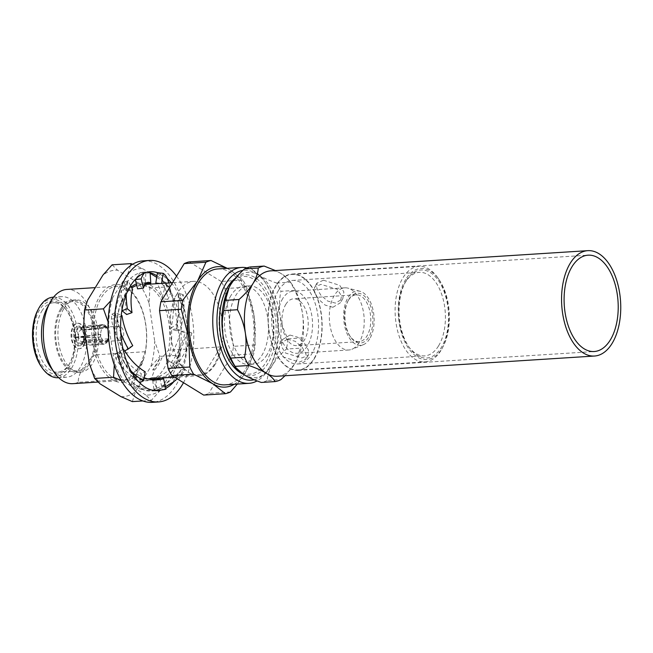 <?xml version="1.0" encoding="UTF-8"?>
<svg xmlns="http://www.w3.org/2000/svg" width="653" height="653" viewBox="0 0 653 653"><rect width="100%" height="100%" fill="white"/><g stroke="black" fill="none" stroke-linecap="round" stroke-linejoin="round"><path stroke-width="0.49" stroke-dasharray="3.27 2.45" d="M80.89 328.092L80.776 329.039L81.486 329.455L80.752 329.03A7.281 4.065 -93.6 0 1 80.776 329.039A7.281 4.065 -93.6 0 0 75.805 337.177L75.217 337.364A8.293 4.628 -93.6 0 1 76.434 329.634A8.293 4.628 -93.6 0 1 79.062 327.659A8.293 4.628 -93.6 0 1 80.89 328.092L104.186 325.088A9.55 5.33 -93.6 0 0 102.709 324.9A9.55 5.33 -93.6 0 0 99.68 327.169A9.55 5.33 -93.6 0 0 98.162 334.948L99.052 334.646A7.918 4.424 86.4 0 0 99.411 337.038L98.521 337.34A9.55 5.33 -93.6 0 0 103.925 343.943A9.55 5.33 -93.6 0 0 106.741 342.392L106.088 341.144A7.918 4.424 86.4 0 0 107.059 339.56L107.712 340.809A9.55 5.33 -93.6 0 0 105.508 325.904L105.264 327.455A7.918 4.424 86.4 0 0 103.941 326.639L104.186 325.088M107.059 339.56L108.374 339.429A7.918 4.424 -93.6 0 1 107.353 341.095L107.051 340.515A7.167 4 86.4 0 0 107.606 339.764A7.167 4 86.4 0 0 108.072 338.85L84.302 340.189A5.959 3.33 -93.6 0 0 82.825 330.238L80.858 329.096A7.281 4.065 -93.6 0 1 82.678 341.397L84.302 340.189M103.941 326.639L105.206 326.549A7.918 4.424 -93.6 0 1 106.594 327.398L106.48 328.116A7.167 4 -93.6 0 1 108.072 338.85L108.374 339.429M82.825 330.238L106.48 328.116A7.167 4 86.4 0 0 105.092 327.267L82.629 330.124A5.959 3.33 -93.6 0 0 81.388 329.855L104.194 327.194A7.167 4 -93.6 0 1 104.309 327.177A7.167 4 -93.6 0 1 105.092 327.267L105.206 326.549M99.411 337.038L100.717 337.021A7.918 4.424 -93.6 0 1 100.342 334.499L100.758 334.36A7.167 4 -93.6 0 1 101.925 328.892A7.167 4 -93.6 0 1 104.194 327.194M116.846 327.945A7.167 4 -93.6 0 1 119.23 326.231A7.167 4 -93.6 0 1 123.303 330.785A7.167 4 -93.6 0 1 122.527 338.817A7.167 4 -93.6 0 1 120.144 340.531A7.167 4 -93.6 0 1 116.063 335.977A7.167 4 -93.6 0 1 116.846 327.945M84.155 340.425A5.959 3.33 -93.6 0 1 83.38 341.282L81.617 342.637A7.281 4.065 -93.6 0 0 82.621 341.495L84.155 340.425L107.051 340.515A7.167 4 -93.6 0 1 105.223 341.478A7.167 4 -93.6 0 1 105.1 341.486A7.167 4 -93.6 0 1 101.133 336.875A7.167 4 86.4 0 1 100.758 334.36L78.613 336.703A5.959 3.33 -93.6 0 1 79.503 331.267A5.959 3.33 -93.6 0 1 81.388 329.855M74.834 328.549A9.803 5.477 -93.6 0 1 78.099 326.206A9.803 5.477 -93.6 0 1 83.674 332.434A9.803 5.477 -93.6 0 1 82.613 343.429A9.803 5.477 -93.6 0 1 79.348 345.772A9.803 5.477 -93.6 0 1 73.773 339.544A9.803 5.477 -93.6 0 1 74.834 328.549M99.583 326.973A9.803 5.477 -93.6 0 1 102.848 324.631A9.803 5.477 -93.6 0 1 108.422 330.859A9.803 5.477 -93.6 0 1 107.361 341.854A9.803 5.477 -93.6 0 1 104.096 344.196A9.803 5.477 -93.6 0 1 98.521 337.968A9.803 5.477 -93.6 0 1 99.583 326.973M83.788 345.674A12.766 7.126 86.4 0 0 85.176 331.365A12.766 7.126 86.4 0 0 77.911 323.251A12.766 7.126 86.4 0 0 73.658 326.304A12.766 7.126 86.4 0 0 72.279 340.621A12.766 7.126 86.4 0 0 79.535 348.726A12.766 7.126 86.4 0 0 83.788 345.674M83.29 345.706A12.766 7.126 86.4 0 0 84.67 331.389A12.766 7.126 86.4 0 0 77.413 323.284A12.766 7.126 86.4 0 0 73.16 326.337A12.766 7.126 86.4 0 0 71.781 340.646A12.766 7.126 86.4 0 0 79.037 348.759A12.766 7.126 86.4 0 0 83.29 345.706M203.997 374.291A47.212 26.365 86.4 0 0 214.339 364.366A47.212 26.365 86.4 0 0 220.73 346.898L203.997 374.291L151.716 377.622L154.59 369.867A43.18 24.112 86.4 0 0 158.524 364.758A43.18 24.112 86.4 0 0 161.707 358.219L168.441 350.228A47.212 26.365 -93.6 0 0 140.322 284.757A47.212 26.365 -93.6 0 0 136.763 285.426M151.716 377.622A47.212 26.365 -93.6 0 1 146.329 378.993A47.212 26.365 -93.6 0 1 119.475 348.996A47.212 26.365 -93.6 0 1 124.592 296.046A47.212 26.365 -93.6 0 1 131.808 287.949M130.616 285.614L128.127 280.757L124.192 282.145L122.062 284.896L126.862 291.524A49.024 27.369 86.4 0 0 124.739 294.617A49.024 27.369 86.4 0 0 117.328 317.668L117.409 318.003A49.024 25.361 62.8 0 0 128.151 348.025L123.727 351.363M126.862 291.524L127.294 291.475A49.024 16.505 70.6 0 0 126.674 314.526M131.286 286.928A49.024 27.369 86.4 0 0 127.392 290.854L127.253 291.401M150.117 272.815L145.856 273.313L143.113 272.832L144.631 283.084A49.024 27.369 86.4 0 0 136.404 283.933M144.631 283.084L144.966 283.843A49.024 11.966 83.4 0 0 142.33 283.035A49.024 11.966 83.4 0 0 137.595 288.855M146.86 283.614A49.024 27.369 86.4 0 0 145.309 283.214L144.958 283.753M161.609 283.402L161.552 283.729A49.024 13.86 97.1 0 1 167.903 299.376L170.947 292.381L166.735 291.85L164.67 288.357L162.197 297.442A49.024 27.369 86.4 0 0 148.541 284.235M162.197 297.442L162.156 298.658A49.024 13.86 97.1 0 0 156.712 283.712M183.909 309.293C180.922 304.078 179.02 298.927 178.196 293.858L178.449 311.734C181.354 316.991 182.244 322.843 181.101 329.283L183.909 309.293A59.611 25.908 107.5 0 0 183.264 294.715L177.975 301.376A49.024 21.304 107.5 0 1 176.008 330.63L180.873 330.287L177.069 329.096L176.645 324.231L171.339 327.888A49.024 27.369 86.4 0 0 162.703 298.307L162.181 298.601M171.339 327.888L170.825 328.998A49.024 21.304 107.5 0 0 172.792 299.751L178.081 293.091A59.611 25.908 107.5 0 1 178.196 293.858M186.325 349.975C185.525 344.67 185.836 338.801 187.256 332.361L180.032 352.432C180.75 357.681 179.355 362.88 175.837 368.039L186.325 349.975A59.611 37.474 110.5 0 0 191.876 333.006L184.987 332.859A49.024 30.813 110.5 0 1 171.306 362.317L175.241 368.814L172.017 367.615L173.437 363.648L167.772 360.17A49.024 27.369 86.4 0 0 171.437 329.088L170.866 328.998M167.772 360.17L166.915 360.668A49.024 30.813 110.5 0 0 180.595 331.218L187.484 331.357A59.611 37.474 110.5 0 1 187.256 332.361M156.01 379.817L156.696 389.931L153.945 389.384L156.54 388.176L153.177 379.189A49.024 27.369 86.4 0 0 163.634 369.018A49.024 27.369 86.4 0 0 167.421 361.142L166.948 360.725M215.212 364.309A47.212 26.365 -93.6 0 1 199.483 375.606A47.212 26.365 -93.6 0 1 172.637 345.608A47.212 26.365 -93.6 0 1 177.755 292.666A47.212 26.365 -93.6 0 1 193.484 281.37A47.212 26.365 -93.6 0 1 220.33 311.367A47.212 26.365 -93.6 0 1 215.212 364.309M167.446 278.864L157.765 272.823L162.581 280.325C167.054 283.092 169.813 286.847 170.841 291.605L168.907 282.937M150.239 271.738L147.121 271.934L144.639 272.921C139.962 274.138 136.926 276.203 135.522 279.1L139.856 272.897L145.301 272.048L149.847 272.636M147.121 271.934L148.117 271.991M173.567 381.874C173.331 380.544 174.302 378.748 176.506 376.479L180.701 370.324L174.996 376.569L166.58 383.368C165.527 386.103 162.499 388.225 157.504 389.735L165.413 386.739M156.973 275.835A59.578 33.27 -93.6 0 1 171.421 376.797A59.578 33.27 -93.6 0 1 151.569 391.049A59.578 33.27 -93.6 0 1 117.687 353.191A59.578 33.27 -93.6 0 1 124.143 286.381A59.578 33.27 -93.6 0 1 143.995 272.13A59.578 33.27 -93.6 0 1 149.953 272.701M122.062 284.896A59.611 20.072 70.6 0 0 120.895 292.936C123.295 290.724 124.764 288.52 125.303 286.308L127.955 281.247L126.813 286.21L126.168 294.25A59.611 20.072 70.6 0 0 126.168 294.576M157.487 272.676A59.578 33.27 -93.6 0 1 167.339 278.635M171.274 282.79A59.578 33.27 -93.6 0 1 177.665 376.406A59.578 33.27 -93.6 0 1 173.927 381.605M135.204 371.108L128.47 379.099A47.212 26.365 86.4 0 1 123.082 380.47A47.212 26.365 86.4 0 1 96.236 350.473A47.212 26.365 86.4 0 1 101.354 297.531A47.212 26.365 86.4 0 1 117.075 286.243A47.212 26.365 86.4 0 1 145.203 351.706L142.321 359.452L143.48 359.379L136.363 371.035L135.204 371.108A43.18 24.112 86.4 0 0 139.138 365.998A43.18 24.112 86.4 0 0 142.321 359.452M138.665 370.61A49.024 27.369 86.4 0 0 138.648 301.588A49.024 27.369 86.4 0 0 99.77 296.209A49.024 27.369 86.4 0 0 99.778 365.231A49.024 27.369 86.4 0 0 138.665 370.61M47.081 308.102A40.347 22.529 -93.6 0 1 48.11 306.306A40.347 22.529 -93.6 0 1 61.553 296.658A40.347 22.529 -93.6 0 1 84.498 322.288A40.347 22.529 -93.6 0 1 80.123 367.541A40.347 22.529 -93.6 0 1 66.679 377.189A40.347 22.529 -93.6 0 1 50.877 367.663M128.47 379.099L78.189 382.307C78.221 378.128 79.642 373.647 82.433 368.872C85.478 364.08 89.641 359.428 94.914 354.906A47.212 26.365 -93.6 0 0 66.794 289.442M78.189 382.307A47.212 26.365 -93.6 0 1 72.801 383.67M58.19 377.728A40.347 22.529 86.4 0 0 71.626 368.08A40.347 22.529 86.4 0 0 76.001 322.827A40.347 22.529 86.4 0 0 53.056 297.197M37.858 310.036A38.535 21.516 -93.6 0 1 38.837 308.314A38.535 21.516 -93.6 0 1 69.406 312.542A38.535 21.516 -93.6 0 1 69.414 366.798A38.535 21.516 -93.6 0 1 41.482 366.921M235.366 278.292A50.526 28.218 -93.6 0 1 270.873 299.188A50.526 28.218 -93.6 0 1 267.852 363.558A50.526 28.218 -93.6 0 1 242.81 374.038M233.594 280.504A48.934 27.32 -93.6 0 1 268.546 299.368A48.934 27.32 -93.6 0 1 265.902 362.439A48.934 27.32 -93.6 0 1 238.965 371.116M254.123 379.744A55.056 30.74 86.4 0 0 269.648 366.994A55.056 30.74 86.4 0 0 271.044 364.537A55.056 30.74 86.4 0 0 265.869 283.271A55.056 30.74 86.4 0 0 242.9 270.424M246.948 267.861A58.068 32.421 -93.6 0 1 264.359 281.133A58.068 32.421 -93.6 0 1 269.82 366.847A58.068 32.421 -93.6 0 1 268.35 369.443A58.068 32.421 -93.6 0 1 257.086 380.919M217.767 268.946A58.068 32.421 -93.6 0 1 250.793 305.841A58.068 32.421 -93.6 0 1 244.5 370.961A58.068 32.421 -93.6 0 1 225.154 384.854M60.745 308.755A36.201 20.21 -93.6 0 1 72.801 300.094A36.201 20.21 -93.6 0 1 93.387 323.096A36.201 20.21 -93.6 0 1 89.461 363.688A36.201 20.21 -93.6 0 1 77.405 372.349A36.201 20.21 -93.6 0 1 56.819 349.347A36.201 20.21 -93.6 0 1 60.745 308.755M63.863 308.551A36.201 20.21 -93.6 0 1 75.928 299.898A36.201 20.21 -93.6 0 1 96.513 322.892A36.201 20.21 -93.6 0 1 92.587 363.492A36.201 20.21 -93.6 0 1 80.531 372.145A36.201 20.21 -93.6 0 1 59.937 349.151A36.201 20.21 -93.6 0 1 63.863 308.551M41.833 311.081A34.764 19.41 -93.6 0 1 53.415 302.763A34.764 19.41 -93.6 0 1 67.03 310.967A34.764 19.41 -93.6 0 1 70.295 362.293A34.764 19.41 -93.6 0 1 69.414 363.843A34.764 19.41 -93.6 0 1 57.831 372.161A34.764 19.41 -93.6 0 1 38.062 350.065A34.764 19.41 -93.6 0 1 41.833 311.081M61.309 309.84A34.764 19.41 -93.6 0 1 72.891 301.523A34.764 19.41 -93.6 0 1 92.669 323.61A34.764 19.41 -93.6 0 1 88.898 362.603A34.764 19.41 -93.6 0 1 77.315 370.92A34.764 19.41 -93.6 0 1 57.546 348.824A34.764 19.41 -93.6 0 1 61.309 309.84M68.638 365.313A36.576 20.423 86.4 0 0 69.561 363.68A36.576 20.423 86.4 0 0 66.124 309.685A36.576 20.423 86.4 0 0 39.613 309.8A36.576 20.423 86.4 0 0 39.621 361.297A36.576 20.423 86.4 0 0 68.638 365.313M143.276 260.841A70.891 39.58 -93.6 0 1 183.591 305.882A70.891 39.58 -93.6 0 1 175.902 385.384A70.891 39.58 -93.6 0 1 152.288 402.338M267.053 354.742A39.213 21.9 -93.6 0 1 253.984 364.121A39.213 21.9 -93.6 0 1 231.684 339.201A39.213 21.9 -93.6 0 1 235.937 295.221A39.213 21.9 -93.6 0 1 248.997 285.843A39.213 21.9 -93.6 0 1 271.297 310.763A39.213 21.9 -93.6 0 1 267.053 354.742M230.933 295.548A39.213 21.9 86.4 0 0 226.681 339.519A39.213 21.9 86.4 0 0 248.981 364.439A39.213 21.9 86.4 0 0 262.049 355.061A39.213 21.9 86.4 0 0 266.293 311.081A39.213 21.9 86.4 0 0 243.993 286.169A39.213 21.9 86.4 0 0 230.933 295.548M314.24 358.832A48.265 26.953 86.4 0 0 319.472 304.706A48.265 26.953 86.4 0 0 292.022 274.04A48.265 26.953 86.4 0 0 275.941 285.581A48.265 26.953 86.4 0 0 270.709 339.707A48.265 26.953 86.4 0 0 298.16 370.373A48.265 26.953 86.4 0 0 314.24 358.832M277.329 376.234A52.795 29.475 86.4 0 0 294.911 363.615L296.201 361.346L300.135 348.188L286.398 349.061C280.545 354.252 275.884 359.574 272.432 365.043C269.224 370.48 267.485 375.622 267.216 380.47L280.953 379.597M359.126 342.547A31.148 17.394 -93.6 0 1 351.845 349.29A31.148 17.394 -93.6 0 1 348.751 350A31.148 17.394 -93.6 0 1 331.038 330.206A31.148 17.394 -93.6 0 1 334.409 295.278A31.148 17.394 -93.6 0 1 344.792 287.834A31.148 17.394 -93.6 0 1 347.951 288.144A31.148 17.394 -93.6 0 1 363.125 310.289A31.148 17.394 -93.6 0 1 359.126 342.547M282.733 298.568A31.148 17.394 86.4 0 0 279.353 333.503A31.148 17.394 86.4 0 0 297.066 353.289A31.148 17.394 86.4 0 0 307.449 345.845A31.148 17.394 86.4 0 0 310.82 310.91A31.148 17.394 86.4 0 0 293.107 291.124A31.148 17.394 86.4 0 0 282.733 298.568M369.688 338.801A27.222 15.199 -93.6 0 1 363.321 344.694A27.222 15.199 -93.6 0 1 345.796 330.271A27.222 15.199 -93.6 0 1 348.09 297.482A27.222 15.199 -93.6 0 1 359.917 291.246A27.222 15.199 -93.6 0 1 373.181 310.608A27.222 15.199 -93.6 0 1 369.688 338.801M285.785 304.412A23.451 13.093 -93.6 0 1 293.597 298.796A23.451 13.093 -93.6 0 1 306.934 313.701A23.451 13.093 -93.6 0 1 304.396 340.001A23.451 13.093 -93.6 0 1 296.584 345.617A23.451 13.093 -93.6 0 1 283.239 330.712A23.451 13.093 -93.6 0 1 285.785 304.412M348.335 300.421A23.451 13.093 -93.6 0 1 356.146 294.813A23.451 13.093 -93.6 0 1 369.484 309.718A23.451 13.093 -93.6 0 1 366.945 336.017A23.451 13.093 -93.6 0 1 359.126 341.625A23.451 13.093 -93.6 0 1 349.943 336.091A23.451 13.093 -93.6 0 1 347.739 301.474A23.451 13.093 -93.6 0 1 348.335 300.421M348.98 299.196A24.961 13.942 -93.6 0 1 368.782 301.939A24.961 13.942 -93.6 0 1 368.79 337.087A24.961 13.942 -93.6 0 1 350.694 337.16A24.961 13.942 -93.6 0 1 348.351 300.315A24.961 13.942 -93.6 0 1 348.98 299.196M287.426 339.225L280.088 343.551L278.978 350.367L283.141 356.971L299.401 362.113L305.833 359.272L306.004 353.967L302.004 347.11L295.213 341.29L287.426 339.225M276.088 285.867A47.889 26.74 86.4 0 0 270.897 339.568A47.889 26.74 86.4 0 0 298.135 369.998A47.889 26.74 86.4 0 0 314.085 358.546A47.889 26.74 86.4 0 0 319.276 304.845A47.889 26.74 86.4 0 0 292.046 274.415A47.889 26.74 86.4 0 0 276.088 285.867M440.946 350.465A47.889 26.74 -93.6 0 1 424.997 361.917A47.889 26.74 -93.6 0 1 397.759 331.487A47.889 26.74 -93.6 0 1 402.95 277.786A47.889 26.74 -93.6 0 1 418.908 266.334A47.889 26.74 -93.6 0 1 437.657 277.631A47.889 26.74 -93.6 0 1 442.163 348.327A47.889 26.74 -93.6 0 1 440.946 350.465M405.725 279.386A45.628 25.475 86.4 0 0 405.733 343.625A45.628 25.475 86.4 0 0 441.926 348.629A45.628 25.475 86.4 0 0 443.077 346.596A45.628 25.475 86.4 0 0 438.792 279.239A45.628 25.475 86.4 0 0 405.725 279.386M332.899 307.269L340.311 302.821L341.486 295.882L337.307 289.295L320.933 284.373L314.566 287.1L314.46 292.275L318.452 299.164L325.17 305.122L332.899 307.269M323.472 280.21L339.715 285.353L343.886 291.964L342.776 298.78L335.438 303.106L327.651 301.041L320.86 295.213L316.86 288.357L317.031 283.059L323.472 280.21M438.555 345.886A41.857 23.369 86.4 0 0 443.093 298.952A41.857 23.369 86.4 0 0 419.291 272.35A41.857 23.369 86.4 0 0 405.342 282.365A41.857 23.369 86.4 0 0 404.28 284.235A41.857 23.369 86.4 0 0 408.215 346.017A41.857 23.369 86.4 0 0 424.613 355.893A41.857 23.369 86.4 0 0 438.555 345.886M278.488 290.446A41.857 23.369 -93.6 0 1 292.43 280.439A41.857 23.369 -93.6 0 1 316.232 307.032A41.857 23.369 -93.6 0 1 311.693 353.967A41.857 23.369 -93.6 0 1 297.752 363.974A41.857 23.369 -93.6 0 1 273.95 337.381A41.857 23.369 -93.6 0 1 278.488 290.446M289.973 335.062L297.711 337.217L304.404 343.16L308.404 350.041L308.306 355.232L301.939 357.958L285.557 353.028L281.378 346.441L282.561 339.503L289.973 335.062M406.321 280.529A44.118 24.634 -93.6 0 1 441.314 285.369A44.118 24.634 -93.6 0 1 441.322 347.486A44.118 24.634 -93.6 0 1 409.349 347.625A44.118 24.634 -93.6 0 1 405.203 282.496A44.118 24.634 -93.6 0 1 406.321 280.529M287.973 338.809L301.71 337.936C303.384 330.198 303.669 322.19 302.568 313.905C301.245 305.71 298.617 297.882 294.683 290.43L280.945 291.303C279.272 299.041 278.986 307.049 280.088 315.334C281.41 323.529 284.039 331.357 287.973 338.809A58.068 32.421 -93.6 0 1 286.398 349.061M301.71 337.936A58.068 32.421 -93.6 0 1 300.135 348.188M250.409 266.955C251.789 269.689 254.703 272.464 259.143 275.272C263.788 278.047 269.607 280.635 276.627 283.043A58.068 32.421 -93.6 0 1 280.945 291.303M276.627 283.043L290.365 282.169A58.068 32.421 -93.6 0 1 294.683 290.43M290.365 282.169L289.442 280.708L281.623 273.844L275.419 270.562M285.01 375.744L294.911 363.615A52.795 29.475 86.4 0 0 296.25 361.256A52.795 29.475 86.4 0 0 302.568 313.905A52.795 29.475 86.4 0 0 291.287 283.329A52.795 29.475 86.4 0 0 281.623 273.844A52.795 29.475 86.4 0 0 270.611 270.864M267.216 380.47A58.068 32.421 -93.6 0 1 261.314 382.462M229.309 287.1A52.795 29.475 -93.6 0 1 230.55 284.92A52.795 29.475 -93.6 0 1 259.143 275.272A52.795 29.475 -93.6 0 1 280.088 315.334A52.795 29.475 -93.6 0 1 272.432 365.043A52.795 29.475 -93.6 0 1 243.838 374.691A52.795 29.475 -93.6 0 1 234.174 365.207M230.836 363.141A48.934 27.32 -93.6 0 1 230.436 362.586A48.934 27.32 -93.6 0 1 225.832 290.356A48.934 27.32 -93.6 0 1 226.158 289.752M176.547 276.154A70.891 39.58 -93.6 0 1 183.485 382.682M226.885 268.367A60.337 33.687 -93.6 0 1 230.207 270.089A60.337 33.687 -93.6 0 1 254.139 315.872A60.337 33.687 -93.6 0 1 245.397 372.683L237.3 384.078M230.207 270.089L242.9 280.08A67.12 37.482 -93.6 0 1 246.622 287.198L254.139 315.872L255.176 344.955A67.12 37.482 -93.6 0 1 253.813 353.795L245.397 372.683A60.337 33.687 -93.6 0 1 234.272 384.266M165.78 388.347A59.578 33.27 -93.6 0 1 161.356 390.078M132.355 401.611L135.489 391.735L150.81 366.651L159.977 356.391L154.704 341.348A63.349 35.376 86.4 0 1 150.81 366.651M120.936 396.64A63.349 35.376 86.4 0 0 135.489 391.735M138.428 283.027L149.855 287.997L149.088 303.416A63.349 35.376 86.4 0 0 138.428 283.027L117.499 270.179A63.349 35.376 86.4 0 0 102.937 275.093M112.112 264.824L117.499 270.179M87.624 300.168A63.349 35.376 86.4 0 0 83.723 325.472M89.339 363.403A63.349 35.376 86.4 0 0 99.999 383.793M230.493 391.98L208.756 393.367A67.12 37.482 -93.6 0 1 203.671 395.081M255.176 344.955L233.439 346.335A67.12 37.482 -93.6 0 1 232.076 355.175L208.756 393.367M232.076 355.175L253.813 353.795M242.9 280.08L221.171 281.459A67.12 37.482 -93.6 0 1 224.893 288.585L233.439 346.335M224.893 288.585L246.622 287.198M189.297 261.894L221.171 281.459M131.008 371.002A59.611 41.808 64.3 0 1 130.714 370.708L118.054 354.073A59.611 41.808 64.3 0 1 117.54 353.167L123.817 349.135A49.024 34.38 64.3 0 0 124.788 350.816M123.45 350.865A59.611 30.838 62.8 0 1 123.213 350.457C120.25 344.539 119.401 338.678 120.666 332.867A59.611 30.838 62.8 0 0 120.821 333.283M132.747 345.666L128.151 348.025M122.005 315.644L117.409 318.003M120.666 332.867L115.401 313.407A59.611 30.838 62.8 0 1 115.263 312.493L121.229 315.277M126.168 294.25C122.772 298.805 121.344 303.98 121.882 309.767A59.611 20.072 70.6 0 0 121.94 310.175M132.649 289.589L127.294 291.475M128.127 280.757A59.611 20.072 70.6 0 0 127.955 281.247M145.766 283.745L144.966 283.843M161.552 283.729L159.822 283.516M167.903 299.376L162.156 298.658M170.947 292.381A59.611 16.856 97.1 0 0 170.841 291.605M183.264 294.715L178.081 293.091M177.975 301.376L172.792 299.751M176.008 330.63L170.825 328.998M180.873 330.287A59.611 25.908 107.5 0 0 181.101 329.283M191.876 333.006L187.484 331.357M184.987 332.859L180.595 331.218M171.306 362.317L166.915 360.668M175.241 368.814A59.611 37.474 110.5 0 0 175.837 368.039M177.241 378.854A59.611 46.143 101.3 0 0 185.044 370.292L181.297 369.549L175.567 362.701L179.314 363.452L185.044 370.292M180.701 370.324A59.611 46.143 101.3 0 0 181.297 369.549M160.891 378.063A49.024 37.947 101.3 0 0 179.314 363.452M153.496 378.536A49.024 37.947 101.3 0 0 175.567 362.701M156.696 389.931A59.611 46.143 101.3 0 0 157.504 389.735M157.814 390.649L151.61 390.061A59.611 47.857 79.8 0 0 151.912 390.094M156.818 390.714L157.365 390.674M159.961 390.331L161.609 389.988A59.611 47.857 79.8 0 0 162.426 389.784L160.067 379.466M165.968 389.147L162.426 389.784M151.61 390.061C145.766 389.188 140.126 387.245 134.689 384.217A59.611 47.857 79.8 0 1 133.906 383.752L137.244 374.389A49.024 39.351 79.8 0 0 144.117 377.72M137.244 374.389L133.702 375.026A49.024 39.351 79.8 0 0 157.822 379.956A49.024 39.351 79.8 0 0 159.585 379.589M133.906 383.752L131.31 384.217L133.865 386.331A59.611 47.857 79.8 0 0 144.395 390.078L134.689 384.217M156.54 388.176A59.611 46.143 101.3 0 0 166.58 383.368M173.437 363.648A59.611 37.474 110.5 0 0 180.032 352.432M176.645 324.231A59.611 25.908 107.5 0 0 178.449 311.734M164.67 288.357A59.611 16.856 97.1 0 0 162.581 280.325M143.113 272.832A59.611 14.554 83.4 0 0 141.113 272.513A59.611 14.554 83.4 0 0 139.856 272.897M115.263 312.493L111.892 314.224L111.361 318.925A59.611 30.838 62.8 0 0 114.577 331.047C115.932 325.251 116.201 319.366 115.401 313.407M130.527 265.616L127.915 273.501L110.749 300.78M132.6 264.253L142.476 268.587A63.349 35.376 86.4 0 0 127.915 273.501M156.728 277.337L163.405 281.435A63.349 35.376 86.4 0 1 174.065 301.825L168.792 286.789L149.855 287.997M142.476 268.587L150.149 273.297M168.792 286.789L163.405 281.435M174.065 301.825L179.681 339.756L178.914 355.183L159.977 356.391M149.088 303.416L154.704 341.348M178.914 355.183L175.779 365.06A63.349 35.376 86.4 0 0 179.681 339.756M160.467 390.143L151.292 400.403L145.905 395.057A63.349 35.376 86.4 0 0 160.467 390.143L175.779 365.06M151.292 400.403L142.868 400.942M145.905 395.057L124.976 382.201L121.27 380.511M114.283 364.945L114.316 361.811A63.349 35.376 86.4 0 0 124.976 382.201M145.203 351.706L94.914 354.906M136.363 371.035A43.18 24.112 86.4 0 0 143.48 359.379M114.316 361.811L108.096 321.905M112.594 298.576A63.349 35.376 86.4 0 0 108.7 323.88M121.882 309.767L120.895 292.936M123.213 350.457L114.577 331.047M161.609 389.988L155.61 390.788L144.395 390.078M130.714 370.708C131.424 375.1 134.151 378.903 138.909 382.136L123.858 369.418C123.213 364.937 121.278 359.827 118.054 354.073M139.693 382.601L141.342 373.671L145.211 371.802M123.817 349.135L119.94 350.996A49.024 34.38 64.3 0 0 141.342 373.671M117.54 353.167L114.699 354.538L116.022 358.987A59.611 41.808 64.3 0 0 123.858 369.418M114.699 354.538L119.94 350.996M111.361 318.925L117.197 318.827L117.352 317.97M111.892 314.224L117.328 317.668M124.192 282.145L127.392 290.854M145.856 273.313L145.309 283.214M166.735 291.85L162.703 298.307M177.069 329.096L171.437 329.088M172.017 367.615L167.421 361.142M153.177 379.189L152.255 378.936M153.945 389.384L152.557 379.662M133.865 386.331L134.371 376.038L133.702 375.026M131.31 384.217L133.669 375.108M116.022 358.987L120.16 352.204A49.024 27.369 86.4 0 0 133.743 375.516M117.197 318.827A49.024 27.369 86.4 0 0 119.842 351.102M134.371 376.038A49.024 27.369 86.4 0 0 152.182 379.622M120.16 352.204L119.883 351.028M220.73 346.898L168.441 350.228M154.59 369.867L152.68 369.99L159.797 358.342L161.707 358.219M159.797 358.342A43.18 24.112 -93.6 0 1 152.68 369.99M106.594 327.398L105.264 327.455M107.353 341.095L106.088 341.144M100.342 334.499L99.052 334.646M81.486 329.455L82.629 330.124M75.805 337.177L78.613 336.703M83.38 341.282A5.959 3.33 -93.6 0 1 82.147 341.739A5.959 3.33 -93.6 0 1 78.662 337.054L75.242 337.519L98.521 337.34M81.617 342.637A7.281 4.065 -93.6 0 1 75.83 337.332M100.717 337.021L78.662 337.054M75.217 337.364L98.162 334.948M80.858 329.096L80.972 328.141L105.508 325.904M82.678 341.397L83.045 342.172L107.712 340.809M80.972 328.141A8.293 4.628 -93.6 0 1 83.045 342.172M82.621 341.495L82.988 342.27L106.741 342.392M82.988 342.27A8.293 4.628 -93.6 0 1 80.115 344.213A8.293 4.628 -93.6 0 1 75.242 337.519M79.062 327.659L102.709 324.9M119.23 326.231L104.309 327.177M102.848 324.631L78.099 326.206M77.413 323.284L77.911 323.251M199.483 375.606L174.531 377.189M147.962 378.887L146.329 378.993M145.301 272.048L143.995 272.13M66.679 377.189L58.705 377.695M75.928 299.898L72.801 300.094M72.891 301.523L53.415 302.763M67.03 310.967L66.124 309.685M70.295 362.293L69.561 363.68M253.984 364.121L248.981 364.439M292.022 274.04L588.092 255.176M348.751 350L297.066 353.289M363.321 344.694L351.845 349.29M356.146 294.813L293.597 298.796M298.135 369.998L424.997 361.917M342.776 298.78L340.311 302.821M292.43 280.439L419.291 272.35M308.306 355.232L305.833 359.272M408.215 346.017L409.349 347.625M404.28 284.235L405.203 282.496M282.561 339.503L280.088 343.551M297.752 363.974L424.613 355.893M317.031 283.059L314.566 287.1M438.792 279.239L437.657 277.631M443.077 346.596L442.163 348.327M292.046 274.415L418.908 266.334M349.943 336.091L350.694 337.16M347.739 301.474L348.351 300.315M359.126 341.625L296.584 345.617M359.917 291.246L347.951 288.144M344.792 287.834L293.107 291.124M291.287 283.329L289.442 280.708M298.16 370.373L594.222 351.518M248.997 285.843L243.993 286.169M77.315 370.92L57.831 372.161M80.531 372.145L77.405 372.349M265.869 283.271L264.359 281.133M271.044 364.537L269.82 366.847M230.436 362.586L231.235 363.721M225.832 290.356L226.485 289.132M148.141 282.357L142.33 283.035M161.364 379.32L157.822 379.956M144.558 272.113L141.113 272.513M61.553 296.658L53.57 297.164M117.075 286.243L95.281 287.63M123.082 380.47L98.089 382.062M155.61 390.788L151.569 391.049M193.484 281.37L172.547 282.708M145.211 284.447L140.322 284.757M79.037 348.759L79.535 348.726M104.096 344.196L79.348 345.772M82.147 341.739L105.1 341.486M120.144 340.531L105.223 341.478M80.115 344.213L103.925 343.943"/><path stroke-width="0.98" d="M131.808 287.949A47.212 26.365 -93.6 0 1 136.763 285.426M136.404 283.933A49.024 27.369 86.4 0 0 131.286 286.928M148.541 284.235A49.024 27.369 86.4 0 0 146.86 283.614M159.822 283.516L155.806 283.018L157.487 272.644L163.234 273.354A59.611 16.856 97.1 0 1 167.446 278.864L168.907 282.937M148.117 271.991L149.847 272.636A59.611 14.554 83.4 0 1 150.117 272.815L150.778 283.165A49.024 11.966 83.4 0 0 148.141 282.357A49.024 11.966 83.4 0 0 143.407 288.177L137.595 288.855L135.351 279.59A59.611 14.554 83.4 0 1 135.449 279.313M149.953 272.701A59.578 33.27 -93.6 0 1 156.973 275.835M161.356 390.078A59.578 33.27 -93.6 0 1 157.814 390.649A59.578 33.27 -93.6 0 1 123.931 352.8A59.578 33.27 -93.6 0 1 130.388 285.981A59.578 33.27 -93.6 0 1 150.239 271.738A59.578 33.27 -93.6 0 1 157.487 272.676M167.339 278.635A59.578 33.27 -93.6 0 1 171.274 282.79M98.089 382.062L72.801 383.67A47.212 26.365 -93.6 0 1 54.313 372.528L50.877 367.663A40.347 22.529 -93.6 0 1 47.081 308.102L49.873 302.837A47.212 26.365 -93.6 0 1 51.065 300.731A47.212 26.365 -93.6 0 1 66.794 289.442L95.281 287.63M54.313 372.528A47.212 26.365 -93.6 0 1 49.873 302.837M53.57 297.164L53.056 297.197A40.347 22.529 86.4 0 0 39.621 306.845A40.347 22.529 86.4 0 0 38.592 308.649A40.347 22.529 86.4 0 0 42.388 368.202A40.347 22.529 86.4 0 0 58.19 377.728L58.705 377.695M42.388 368.202L41.482 366.921A38.535 21.516 -93.6 0 1 37.858 310.036L38.592 308.649M242.81 374.038A50.526 28.218 -93.6 0 1 231.235 363.721A50.526 28.218 -93.6 0 1 226.485 289.132A50.526 28.218 -93.6 0 1 227.766 286.879A50.526 28.218 -93.6 0 1 235.366 278.292M226.158 289.752A48.934 27.32 -93.6 0 1 227.073 288.169A48.934 27.32 -93.6 0 1 233.594 280.504M242.9 270.424A55.056 30.74 86.4 0 0 225.971 283.443A55.056 30.74 86.4 0 0 220.649 347.527A55.056 30.74 86.4 0 0 254.123 379.744M257.086 380.919A58.068 32.421 -93.6 0 1 249.005 383.327A58.068 32.421 -93.6 0 1 215.98 346.433A58.068 32.421 -93.6 0 1 222.273 281.312A58.068 32.421 -93.6 0 1 241.618 267.428A58.068 32.421 -93.6 0 1 246.948 267.861M249.005 383.327L225.154 384.854A58.068 32.421 -93.6 0 1 192.129 347.951A58.068 32.421 -93.6 0 1 198.422 282.831A58.068 32.421 -93.6 0 1 217.767 268.946L241.618 267.428M183.485 382.682A70.891 39.58 -93.6 0 1 182.146 384.984A70.891 39.58 -93.6 0 1 158.532 401.938A70.891 39.58 -93.6 0 1 118.217 356.897A70.891 39.58 -93.6 0 1 125.907 277.394A70.891 39.58 -93.6 0 1 149.521 260.441A70.891 39.58 -93.6 0 1 176.547 276.154M158.532 401.938L152.288 402.338A70.891 39.58 -93.6 0 1 111.973 357.297A70.891 39.58 -93.6 0 1 119.662 277.794A70.891 39.58 -93.6 0 1 143.276 260.841L149.521 260.441M610.302 339.976A48.265 26.953 86.4 0 0 615.534 285.843A48.265 26.953 86.4 0 0 588.092 255.176A48.265 26.953 86.4 0 0 572.012 266.718A48.265 26.953 86.4 0 0 566.78 320.852A48.265 26.953 86.4 0 0 594.222 351.518A48.265 26.953 86.4 0 0 610.302 339.976M587.798 250.662L270.611 270.864A52.795 29.475 86.4 0 0 253.029 283.492C256.237 278.039 257.984 272.897 258.245 268.065L244.516 268.938C238.655 274.129 234.003 279.46 230.55 284.92L229.26 287.189L225.326 300.347L239.063 299.474C244.932 294.274 249.585 288.944 253.029 283.492A52.795 29.475 86.4 0 0 245.373 333.201A52.795 29.475 86.4 0 0 266.318 373.263A52.795 29.475 86.4 0 0 277.329 376.234L594.516 356.032A52.795 29.475 86.4 0 0 612.098 343.405A52.795 29.475 86.4 0 0 617.82 284.202A52.795 29.475 86.4 0 0 587.798 250.662A52.795 29.475 86.4 0 0 570.216 263.29A52.795 29.475 86.4 0 0 564.494 322.492A52.795 29.475 86.4 0 0 594.516 356.032M275.419 270.562L264.147 266.073L250.409 266.955A58.068 32.421 -93.6 0 0 244.516 268.938M258.245 268.065A58.068 32.421 -93.6 0 1 264.147 266.073M223.75 310.608L237.488 309.726C241.398 317.105 244.026 324.933 245.373 333.201C246.475 341.413 246.189 349.42 244.516 357.232L230.778 358.105C226.869 350.726 224.24 342.898 222.893 334.63C221.791 326.418 222.077 318.411 223.75 310.608A58.068 32.421 -93.6 0 1 225.326 300.347M237.488 309.726A58.068 32.421 -93.6 0 1 239.063 299.474M235.104 366.366L248.842 365.492C255.796 367.876 261.624 370.463 266.318 373.263C270.734 376.046 273.648 378.822 275.052 381.589L261.314 382.462C254.352 380.079 248.532 377.491 243.838 374.691L236.019 367.827L235.104 366.366A58.068 32.421 -93.6 0 1 230.778 358.105M248.842 365.492A58.068 32.421 -93.6 0 1 244.516 357.232M275.052 381.589A58.068 32.421 -93.6 0 0 280.953 379.597L285.01 375.744M236.019 367.827L234.174 365.207A52.795 29.475 -93.6 0 1 222.893 334.63A52.795 29.475 -93.6 0 1 229.211 287.279A52.795 29.475 -93.6 0 1 229.309 287.1M238.965 371.116A48.934 27.32 -93.6 0 1 230.836 363.141M237.3 384.078L230.493 391.98A67.12 37.482 -93.6 0 1 225.399 393.694L212.715 383.703A60.337 33.687 -93.6 0 1 188.774 337.928L181.256 309.253A67.12 37.482 -93.6 0 1 182.62 300.413L197.524 281.116L205.94 262.228A67.12 37.482 -93.6 0 1 211.025 260.514L226.844 268.122M234.272 384.266A60.337 33.687 -93.6 0 1 212.715 383.703L193.533 374.128A67.12 37.482 -93.6 0 1 189.811 367.002L188.774 337.928A60.337 33.687 -93.6 0 1 197.524 281.116A60.337 33.687 -93.6 0 1 226.885 268.367M173.927 381.605A59.578 33.27 -93.6 0 1 165.78 388.347M142.868 400.942L132.355 401.611L120.936 396.64L99.999 383.793L94.612 378.446L89.339 363.403L83.723 325.472L84.49 310.044L87.624 300.168L102.937 275.093L112.112 264.824L131.049 263.616L130.527 265.616M193.533 374.128L171.804 375.516A67.12 37.482 -93.6 0 1 168.074 368.39L189.811 367.002M225.399 393.694L203.671 395.081L171.804 375.516M205.94 262.228L184.211 263.616A67.12 37.482 -93.6 0 1 189.297 261.894L211.025 260.514M181.256 309.253L159.528 310.64A67.12 37.482 -93.6 0 1 160.891 301.8L184.211 263.616M160.891 301.8L182.62 300.413M168.074 368.39L159.528 310.64M131.008 371.002A59.611 41.808 64.3 0 0 143.562 380.74L145.211 371.802A49.024 34.38 64.3 0 1 124.788 350.816M120.821 333.283A59.611 30.838 62.8 0 0 128.323 349.004L123.727 351.363A59.611 30.838 62.8 0 1 123.45 350.865M128.323 349.004L132.747 345.666A49.024 25.361 62.8 0 1 122.005 315.644L121.229 315.277M126.168 294.576A59.611 20.072 70.6 0 0 127.376 308.787L122.013 310.681L126.674 314.526L132.028 312.632L127.376 308.787M121.94 310.175A59.611 20.072 70.6 0 0 122.013 310.681M130.616 285.614L132.649 289.589A49.024 16.505 70.6 0 0 132.028 312.632M144.558 272.995A59.611 14.554 83.4 0 0 141.162 278.913L135.351 279.59M141.162 278.913L143.407 288.177M150.778 283.165L145.766 283.745M163.234 273.354L161.609 283.402M156.712 283.712A49.024 13.86 97.1 0 0 155.806 283.018M165.413 386.739L173.567 381.874A59.611 46.143 101.3 0 0 177.241 378.854M156.01 379.817L155.994 379.597A49.024 37.947 101.3 0 0 160.891 378.063M155.994 379.597L152.247 378.846A49.024 37.947 101.3 0 0 153.496 378.536M151.912 390.094A59.611 47.857 79.8 0 0 163.234 389.743A59.611 47.857 79.8 0 0 165.968 389.147L163.609 378.83L160.067 379.466A49.024 39.351 79.8 0 1 159.585 379.589M157.365 390.674L163.234 389.743M144.117 377.72A49.024 39.351 79.8 0 0 161.364 379.32A49.024 39.351 79.8 0 0 163.609 378.83M110.749 300.78L103.427 308.845L84.49 310.044M132.6 264.253L131.049 263.616M150.149 273.297L156.728 277.337M114.283 364.945L113.549 377.238L94.612 378.446M113.549 377.238L121.27 380.511M103.427 308.845L108.096 321.905M139.252 382.34A59.611 41.808 64.3 0 0 139.693 382.601L143.562 380.74M152.557 379.662L152.247 378.846M174.531 377.189L147.962 378.887M172.547 282.708L145.211 284.447"/></g></svg>

